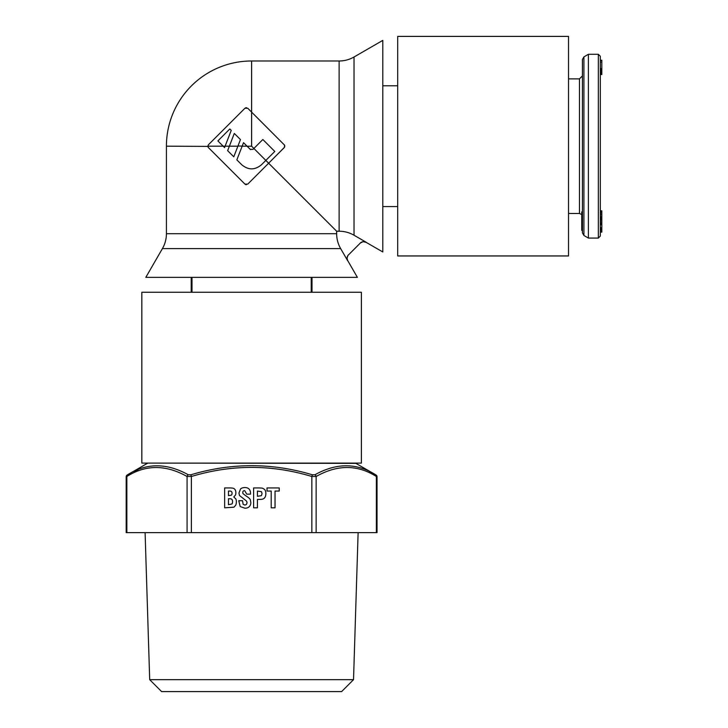 <?xml version="1.0" encoding="UTF-8"?>
<svg xmlns="http://www.w3.org/2000/svg" width="728" height="728" viewBox="0 0 728 728"><rect width="100%" height="100%" fill="white"/><g stroke="black" fill="none" stroke-linecap="round" stroke-linejoin="round"><path stroke-width="1.09" d="M583.92 235.463L582.436 232.887L582.436 59.468L583.92 56.893L583.92 235.463L588.397 238.074L588.397 54.282L598.334 54.282L598.334 238.074L600.318 236.09L600.318 56.265L598.334 54.282M582.436 213.886L581.745 211.893L581.745 230.357L582.436 230.357M600.318 210.82L601.81 210.82L600.318 210.865L600.318 146.182M601.81 231.804L600.318 231.804L601.81 232.123L601.81 210.865M601.81 216.516L600.318 216.516L600.318 217.536L601.81 217.536M601.81 213.632L600.318 213.632L600.318 214.951L601.81 214.951M601.81 223.032L600.318 223.032L600.318 223.906L601.81 223.906M601.81 220.302L600.318 220.302L600.318 221.74L601.81 221.74M601.81 74.411L600.318 74.411L601.81 74.565L601.81 60.224L600.318 60.224L601.81 60.606M601.81 71.253L600.318 71.253L600.318 74.347L601.81 74.347M601.81 62.089L600.318 62.089L600.318 70.662L601.81 70.662M600.318 232.105L601.81 232.105M600.318 231.577L601.81 231.577M600.318 230.239L601.81 230.239M600.318 229.675L601.81 229.675M600.318 228.583L601.81 228.583M600.318 227.655L601.81 227.655M600.318 228.192L601.81 228.192M600.318 219.374L601.81 219.374M600.318 219.137L601.81 219.137M600.318 218.409L601.81 218.409M600.318 212.294L601.81 212.294M600.318 211.457L601.81 211.457M600.318 224.734L601.81 224.734M600.318 224.515L601.81 224.515M600.318 74.11L601.81 74.11M600.318 73.564L601.81 73.564M600.318 72.427L601.81 72.427M600.318 69.469L601.81 69.469M600.318 68.559L601.81 68.559M250.587 149.64L247.138 146.273L251.606 146.182L253.89 148.466L262.854 139.503L274.793 151.451L261.443 164.792C254.891 170.197 248.33 170.197 241.778 164.792L236.846 159.869L243.525 142.661L250.204 149.34L253.016 149.34L253.89 148.466L268.641 163.218L247.748 184.111L244.936 184.111L208.408 147.584L207.826 146.182L208.408 144.772L207.826 146.182L223.159 146.182L224.561 147.584L225.107 146.182L229.375 146.182L234.307 133.442L240.449 139.585L233.779 156.802L227.637 150.66L229.375 146.182L237.892 146.182M251.606 146.182L251.606 112.112L284.575 145.154L284.439 147.402L278.314 153.544M284.275 144.772L284.857 146.182M347.711 260.797L340.659 248.603L347.711 260.797L347.047 258.131L347.902 255.51L360.679 242.688A4.969 4.969 -135 0 0 360.151 243.143L360.669 242.697A4.969 4.969 -135 0 0 360.669 242.697A4.969 4.969 -135 0 1 366.148 242.36L382.791 251.97L382.791 40.395L354.026 56.993A29.803 29.803 0 0 1 339.13 60.988L251.606 60.988A85.194 85.194 0 0 0 166.421 146.182L166.421 233.697A29.803 29.803 0 0 1 162.426 248.603L145.818 277.359L357.393 277.359L347.784 260.715A4.969 4.969 45 0 1 348.121 255.246A4.969 4.969 45 0 1 348.13 255.237A4.969 4.969 45 0 1 348.576 254.718L348.13 255.237M397.688 255.956L568.532 255.956L568.532 36.4L397.688 36.4L397.688 255.956L568.532 255.956M382.791 85.777L397.688 85.777M397.688 206.579L382.791 206.579M312.012 277.359L312.012 292.256M191.209 292.256L191.209 277.359M361.388 463.099L361.388 292.256L141.833 292.256L141.833 463.099L361.388 463.099M166.421 233.697L336.654 233.697L336.654 231.222L339.13 231.222L339.13 60.988M284.575 147.202L268.641 163.218L336.654 231.222M231.24 130.376L225.107 146.182L223.159 146.182L217.89 140.913L229.83 128.965L231.24 130.376M244.936 108.245L208.408 144.772L244.936 108.245L247.748 108.245L251.606 112.112L251.606 60.988M223.159 146.182L224.561 147.584M253.016 149.34L253.89 148.466M237.947 146.037L242.196 146.073M208.408 147.584L207.826 146.182L208.19 147.338M207.835 146.392L166.421 146.182M246.337 184.694L245.627 184.566M247.748 184.111L261.243 170.616M245.636 107.79L246.501 107.671M360.224 243.07L363.099 241.651L366.148 242.36M382.791 40.395L354.026 56.993L354.026 235.226L366.23 242.278M354.026 235.226A29.866 29.812 88.3 0 0 339.13 231.222M336.654 233.697A29.866 29.812 1.7 0 0 340.659 248.603L162.426 248.603M147.329 463.363A1.984 1.984 90 0 1 148.33 463.099L355.883 463.363L375.639 474.774C356.647 462.799 336.409 462.799 314.924 474.774L312.321 474.774C271.844 462.662 231.368 462.662 190.9 474.774L188.297 474.774C166.73 462.826 146.492 462.826 127.582 474.774L147.329 463.363M354.891 463.099A1.984 1.984 90 0 1 355.883 463.363L354.9 463.099M149.695 679.679L161.607 691.6L341.614 691.6L353.526 679.679L149.695 679.679L145.1 532.641M126.854 476.494C145.755 464.546 165.829 464.546 187.078 476.494L191.382 476.494C231.531 464.382 271.68 464.382 311.839 476.494L316.134 476.494C337.31 464.519 357.384 464.519 376.367 476.494L377.031 476.722L377.031 532.641L126.19 532.641L126.19 476.722L126.854 476.494L126.19 476.722A1.984 1.984 61.5 0 1 127.182 475.002L127.582 474.774A1.984 1.656 -119.5 0 0 126.854 476.494L126.854 532.641M369.333 471.507L375.448 474.665M224.643 487.933L224.643 507.807L233.952 507.189L235.717 505.168A42.015 13.523 -131.1 0 0 236.373 501.71A100.309 20.275 137.7 0 0 235.808 498.889L233.788 496.978L235.499 495.049A9.054 3.585 -110.6 0 0 235.863 492.692A12.585 8.59 152 0 0 235.399 490.262A52.498 13.104 135 0 0 233.861 488.534A36.928 5.369 164.1 0 0 229.884 487.933L224.643 487.933M242.579 500.718L238.757 500.718L240.204 506.588L244.917 508.199A2219.272 101.065 -130.1 0 0 249.313 506.588A54.363 17.053 -153.1 0 0 250.851 502.593L250.296 499.626A295.532 18.018 -164.5 0 0 245.8 495.768L243.106 493.73A63.509 9.564 -43.8 0 1 242.788 492.492A184.785 15.625 43.6 0 1 244.699 490.663L246.728 494.148L250.55 494.148L250.55 493.593C250.514 489.562 248.594 487.551 244.799 487.551A68.032 18.2 -129.9 0 0 240.531 488.979L238.966 493.038L239.466 495.495L245.509 500.254A35.945 9.873 -19.7 0 1 247.029 502.839L246.41 504.486L244.908 505.077L243.106 504.286L242.579 500.718M253.608 487.933L253.608 507.807L257.43 507.807L257.43 499.417L259.132 499.417A160.524 8.053 -167.7 0 0 262.781 499.071A18.218 8.454 -126.9 0 0 264.537 497.925A73.401 16.853 -130.2 0 0 265.856 493.502A233.424 32.041 138.4 0 0 264.51 489.398L262.735 488.279A61.279 2.848 174.1 0 0 257.685 487.933L253.608 487.933M267.021 491.054L271.207 491.054L271.207 507.807L275.038 507.807L275.038 491.054L279.224 491.054L279.224 487.933L267.021 487.933L267.021 491.054M228.465 498.744L229.584 498.744A98.462 8.936 -25.2 0 1 231.641 499.171A69.251 11.184 -51.1 0 1 232.551 501.647A16.571 4.532 -117.2 0 1 231.995 503.967L228.465 504.686L228.465 498.744M228.465 491.054L229.575 491.054A30.94 5.633 -29.6 0 1 231.486 491.555A11.175 3.858 -50.5 0 1 232.041 493.138A10239.211 114.569 -125.3 0 1 231.386 495.167L228.465 495.622L228.465 491.054M257.43 491.054L261.525 491.719L262.034 493.584L261.407 495.677L257.43 496.296L257.43 491.054M133.888 471.507L137.983 469.733M229.584 498.744A98.608 8.945 -25.2 0 1 231.641 499.171M242.788 492.492A184.776 15.625 43.6 0 1 244.699 490.663M568.532 213.486L579.461 213.486L579.461 78.87L582.436 75.894M242.16 146.182L247.047 146.182M375.639 474.774A1.984 1.656 -60.5 0 1 376.367 476.494L376.367 532.641M377.031 476.722A1.984 1.984 -61.5 0 0 376.039 475.002L377.031 476.722M316.134 532.641L316.134 476.494A1.984 1.656 -119.5 0 0 314.924 474.774M312.321 474.774L311.839 476.494L311.839 532.641M191.382 532.641L191.382 476.494L190.9 474.774M188.297 474.774A1.984 1.656 -60.5 0 0 187.078 476.494L187.078 532.641M588.397 238.074L598.334 238.074M579.461 213.486L581.745 214.551M568.532 78.87L579.461 78.87M583.92 56.893L588.397 54.282M347.784 260.715L357.393 277.359M192.001 292.256L192.001 277.359M311.22 292.256L311.22 277.359M353.526 679.679L358.121 532.641"/></g></svg>

